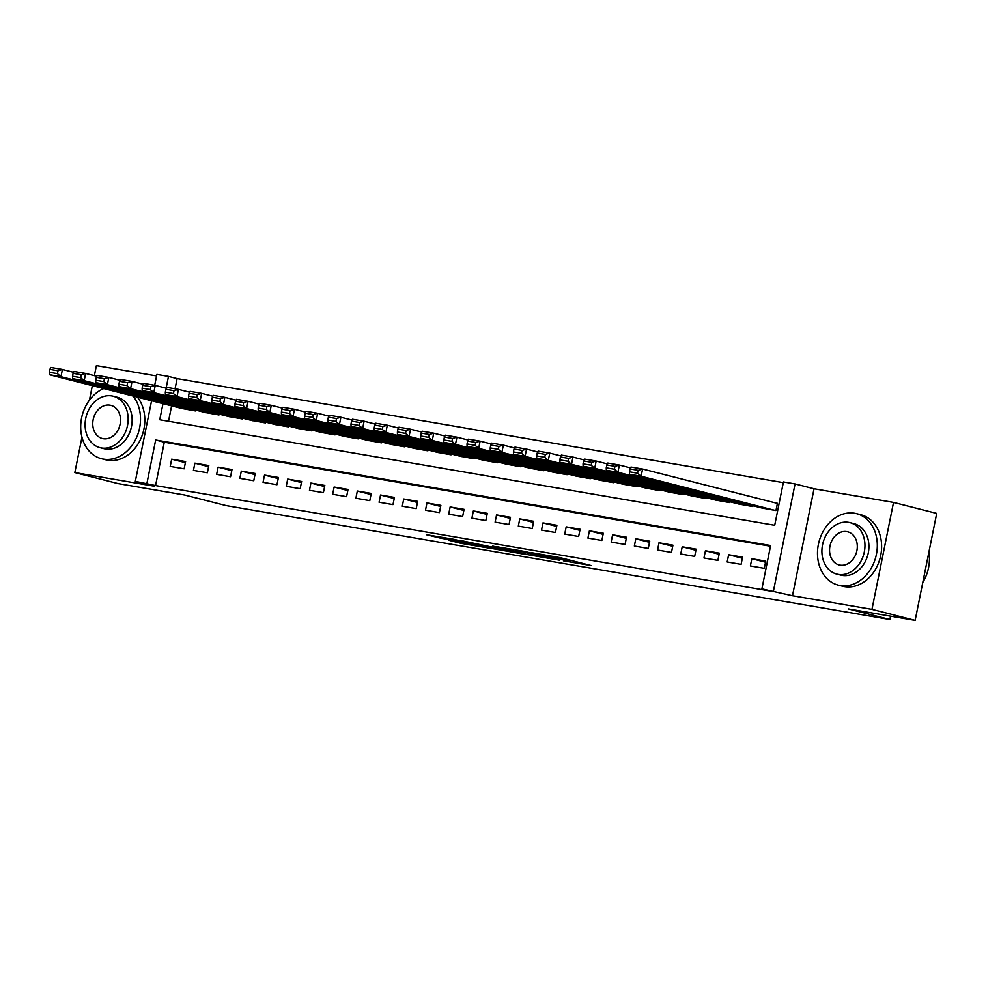 <?xml version="1.0" encoding="UTF-8"?>
<svg xmlns="http://www.w3.org/2000/svg" width="986" height="986" viewBox="0 0 986 986"><rect width="100%" height="100%" fill="white"/><g stroke="black" fill="none" stroke-linecap="round" stroke-linejoin="round"><path stroke-width="1.48" d="M563.425 560.824L590.984 565.52L560.467 557.731L531.491 552.665L566.284 560.553L570.623 561.786L563.425 560.824M448.95 540.291L460.906 543.335L488.933 548.093L453.88 539.305L426.42 534.732L440.73 538.196L453.387 540.303L446.19 538.331L459.883 540.907L481.464 546.515L448.95 540.291M770.485 546.232L164.292 442.209L155.554 485.568L135.316 481.365L151.573 400.76M915.131 620.367L871.957 609.36L893.526 502.416L936.7 513.423L915.131 620.367L848.416 608.929L889.865 619.491L226.176 505.608L184.727 495.034L118 483.584L74.825 472.577L154.309 486.209L135.316 481.365M893.526 502.416L814.042 488.773L792.485 595.729L871.957 609.36M792.485 595.729L761.882 588.889L770.621 545.529L155.665 440.002L146.914 483.362M155.554 485.568L770.51 591.095L761.882 588.889M527.781 554.674L559.777 560.245L524.725 551.457L496.697 546.712L527.781 554.674L528.028 553.392M523.209 554.033L492.359 548.598L461.275 540.624L494.245 547.55L503.02 548.992L492.766 546.071L523.246 553.849M156.564 375.949L96.394 365.633L94.373 375.678M92.351 385.662L89.43 400.156M81.961 437.217L74.825 472.577M750.371 565.952L764.298 568.343L765.752 561.12L751.825 558.729L750.371 565.952M727.163 561.971L741.09 564.362L742.544 557.139L728.629 554.748L727.163 561.971M703.967 557.99L717.882 560.381L719.336 553.146L705.421 550.767L703.967 557.99M680.759 554.009L694.674 556.4L696.141 549.165L682.213 546.786L680.759 554.009M657.551 550.028L671.478 552.419L672.933 545.184L659.005 542.793L657.551 550.028M634.343 546.047L648.27 548.426L649.725 541.203L635.797 538.812L634.343 546.047M611.135 542.066L625.062 544.445L626.517 537.222L612.589 534.831L611.135 542.066M587.927 538.073L601.854 540.464L603.309 533.241L589.394 530.85L587.927 538.073M564.719 534.092L578.646 536.483L580.101 529.26L566.186 526.869L564.719 534.092M541.524 530.111L555.438 532.502L556.905 525.279L542.978 522.888L541.524 530.111M518.316 526.13L532.23 528.521L533.697 521.298L519.77 518.907L518.316 526.13M495.108 522.149L509.035 524.54L510.489 517.317L496.562 514.926L495.108 522.149M471.9 518.168L485.827 520.559L487.281 513.336L473.354 510.945L471.9 518.168M448.692 514.187L462.619 516.578L464.073 509.343L450.146 506.964L448.692 514.187M425.484 510.206L439.411 512.597L440.865 505.362L426.95 502.971L425.484 510.206M402.276 506.225L416.203 508.616L417.657 501.381L403.742 498.99L402.276 506.225M379.08 502.244L392.995 504.622L394.462 497.4L380.534 495.009L379.08 502.244M355.872 498.25L369.787 500.641L371.254 493.419L357.326 491.028L355.872 498.25M332.664 494.269L346.591 496.661L348.046 489.438L334.118 487.047L332.664 494.269M309.456 490.288L323.383 492.68L324.838 485.457L310.91 483.066L309.456 490.288M286.248 486.308L300.175 488.699L301.63 481.476L287.702 479.085L286.248 486.308M263.04 482.327L276.967 484.718L278.422 477.495L264.507 475.104L263.04 482.327M239.844 478.346L253.759 480.737L255.214 473.514L241.299 471.123L239.844 478.346M216.637 474.365L230.551 476.756L232.018 469.521L218.091 467.142L216.637 474.365M193.429 470.384L207.356 472.775L208.81 465.54L194.883 463.161L193.429 470.384M185.602 461.559L171.675 459.168L170.221 466.403L184.148 468.794L185.602 461.559M783.303 482.635L177.11 378.612L175.064 388.792M171.613 405.875L168.52 421.281M762.055 508.049L775.957 510.538L777.412 503.304L776.253 503.106M752.91 505.719L752.749 506.545L738.847 504.068M729.714 501.738L729.541 502.564L715.639 500.087M706.506 497.757L706.333 498.583L692.431 496.106M683.298 493.776L683.125 494.602L669.223 492.125M660.09 489.795L659.917 490.621L646.015 488.144M636.882 485.815L636.722 486.64L622.807 484.163M613.674 481.834L613.514 482.659L599.611 480.182M590.466 477.853L590.306 478.678L576.403 476.189M567.27 473.859L567.098 474.697L553.195 472.208M544.062 469.878L543.89 470.716L529.987 468.227M520.855 465.897L520.682 466.723L506.779 464.246M497.647 461.916L497.474 462.742L483.571 460.265M474.439 457.935L474.278 458.761L460.363 456.284M451.231 453.954L451.07 454.78L437.168 452.303M428.023 449.973L427.862 450.799L413.96 448.322M404.827 445.992L404.654 446.818L390.752 444.341M381.619 442.011L381.446 442.837L367.544 440.36M358.411 438.03L358.238 438.856L344.336 436.367M335.203 434.05L335.043 434.875L321.128 432.386M311.995 430.056L311.835 430.894L297.92 428.405M288.787 426.075L288.627 426.913L274.724 424.424M265.591 422.094L265.419 422.92L251.516 420.443M242.383 418.113L242.211 418.939L228.308 416.462M219.175 414.132L219.003 414.958L205.1 412.481M195.968 410.151L195.795 410.977L181.892 408.5M889.865 619.491L890.543 616.151M154.691 385.304L156.873 374.421L168.483 376.418L166.116 388.164M177.11 378.612L168.483 376.418M162.986 403.681L159.744 419.765L774.7 525.291L783.439 481.944L795.049 483.929L773.48 590.885M814.042 488.773L795.049 483.929M164.292 442.209L155.665 440.002M751.825 558.729L765.53 562.217M728.629 554.748L742.322 558.236M705.421 550.767L719.114 554.255M682.213 546.786L695.919 550.274M659.005 542.793L672.711 546.293M635.797 538.812L649.503 542.312M612.589 534.831L626.295 538.331M589.394 530.85L603.087 534.35M566.186 526.869L579.879 530.369M542.978 522.888L556.671 526.376M519.77 518.907L533.475 522.395M496.562 514.926L510.267 518.414M473.354 510.945L487.059 514.433M450.146 506.964L463.851 510.452M426.95 502.971L440.643 506.471M403.742 498.99L417.435 502.49M380.534 495.009L394.227 498.509M357.326 491.028L371.032 494.528M334.118 487.047L347.824 490.547M310.91 483.066L324.616 486.554M287.702 479.085L301.408 482.573M264.507 475.104L278.2 478.592M241.299 471.123L254.992 474.611M218.091 467.142L231.796 470.63M194.883 463.161L208.588 466.649M171.675 459.168L185.38 462.668M553.75 559.074L527.374 552.209L517.625 550.619L553.75 559.074M503.119 549.991L516.8 552.579L504.253 549.461L495.477 548.006L503.119 549.991M777.387 503.402L642.576 469.016L641.122 476.25L774.799 510.329M763.189 508.345L629.524 474.254L629.45 471.813L637.572 473.206L638.164 470.322L630.042 468.929L629.45 471.813M630.042 468.929L630.978 467.031L642.576 469.016L638.164 470.322M637.572 473.206L641.122 476.25L629.524 474.254M922.785 582.43A36.889 29.395 -75.7 0 0 928.923 551.975M840.109 585.524A36.889 29.395 -75.7 0 0 876.16 555.512A36.889 29.395 -75.7 0 0 856.514 513.644A36.889 29.395 -75.7 0 0 854.677 513.262A36.889 29.395 -75.7 0 0 818.626 543.261A36.889 29.395 -75.7 0 0 838.285 585.129A36.889 29.395 -75.7 0 0 840.109 585.524M838.285 585.129L842.599 586.239A36.889 29.395 -75.7 0 0 844.423 586.621A36.889 29.395 -75.7 0 0 880.473 556.609A36.889 29.395 -75.7 0 0 860.827 514.754L856.514 513.644M849.981 522.642L853.962 523.652A26.56 21.162 104.3 0 1 868.099 553.799A26.56 21.162 104.3 0 1 842.143 575.405A26.56 21.162 104.3 0 1 840.836 575.121L836.855 574.111A26.56 21.162 -75.7 0 0 838.174 574.394A26.56 21.162 -75.7 0 0 864.13 552.789A26.56 21.162 -75.7 0 0 849.981 522.642A26.56 21.162 -75.7 0 0 848.663 522.358A26.56 21.162 -75.7 0 0 822.718 543.964A26.56 21.162 -75.7 0 0 836.855 574.111M846.801 531.614A17.119 13.644 -75.7 0 0 830.076 545.541A17.119 13.644 -75.7 0 0 839.197 564.966A17.119 13.644 -75.7 0 0 840.047 565.138A17.119 13.644 -75.7 0 0 856.772 551.223A17.119 13.644 -75.7 0 0 847.652 531.799A17.119 13.644 -75.7 0 0 846.801 531.614M103.752 388.57A36.889 29.395 -75.7 0 0 80.716 425.496A36.889 29.395 -75.7 0 0 101.484 458.7A36.889 29.395 -75.7 0 0 103.308 459.094A36.889 29.395 -75.7 0 0 136.13 438.462A36.889 29.395 -75.7 0 0 133.073 396.052M101.484 458.7L105.798 459.796A36.889 29.395 -75.7 0 0 107.634 460.191A36.889 29.395 -75.7 0 0 140.443 439.559A36.889 29.395 -75.7 0 0 137.387 397.148M113.193 396.212L117.161 397.222A26.56 21.162 104.3 0 1 131.311 427.369A26.56 21.162 104.3 0 1 105.354 448.975A26.56 21.162 104.3 0 1 104.035 448.692L100.067 447.681A26.56 21.162 -75.7 0 0 101.385 447.964A26.56 21.162 -75.7 0 0 127.33 426.359A26.56 21.162 -75.7 0 0 113.193 396.212A26.56 21.162 -75.7 0 0 111.874 395.928A26.56 21.162 -75.7 0 0 85.918 417.534A26.56 21.162 -75.7 0 0 100.067 447.681M110.013 405.184A17.119 13.644 -75.7 0 0 93.276 419.099A17.119 13.644 -75.7 0 0 102.396 438.524A17.119 13.644 -75.7 0 0 103.247 438.708A17.119 13.644 -75.7 0 0 119.972 424.781A17.119 13.644 -75.7 0 0 110.851 405.357A17.119 13.644 -75.7 0 0 110.013 405.184M630.547 467.894L619.381 465.035L617.914 472.269L751.591 506.348M739.981 504.364L606.316 470.273L606.242 467.832L614.364 469.225L614.956 466.341L606.834 464.936L606.242 467.832M606.834 464.936L607.77 463.05L619.381 465.035L614.956 466.341M614.364 469.225L617.914 472.269L606.316 470.273M607.339 463.901L596.173 461.054L594.706 468.288L728.383 502.367M716.773 500.383L583.108 466.292L583.046 463.851L591.169 465.244L591.748 462.348L583.626 460.955L583.046 463.851M583.626 460.955L584.562 459.069L596.173 461.054L591.748 462.348M591.169 465.244L594.706 468.288L583.108 466.292M584.143 459.92L572.965 457.073L571.51 464.295L705.175 498.386M693.577 496.402L559.9 462.311L559.838 459.87L567.961 461.263L568.54 458.367L560.418 456.974L559.838 459.87M560.418 456.974L561.354 455.088L572.965 457.073L568.54 458.367M567.961 461.263L571.51 464.295L559.9 462.311M560.935 455.939L549.757 453.092L548.302 460.314L681.967 494.405M670.369 492.408L536.692 458.33L536.63 455.889L544.753 457.282L545.332 454.386L537.21 452.993L536.63 455.889M537.21 452.993L538.159 451.107L549.757 453.092L545.332 454.386M544.753 457.282L548.302 460.314L536.692 458.33M537.727 451.958L526.549 449.111L525.094 456.333L658.759 490.424M647.161 488.427L513.496 454.349L513.423 451.908L521.545 453.301L522.124 450.405L514.002 449.012L513.423 451.908M514.002 449.012L514.951 447.114L526.549 449.111L522.124 450.405M521.545 453.301L525.094 456.333L513.496 454.349M514.519 447.977L503.341 445.13L501.886 452.352L635.551 486.443M623.953 484.446L490.288 450.368L490.215 447.927L498.337 449.32L498.916 446.424L490.794 445.031L490.215 447.927M490.794 445.031L491.743 443.133L503.341 445.13L498.916 446.424M498.337 449.32L501.886 452.352L490.288 450.368M491.311 443.996L480.133 441.149L478.678 448.371L612.355 482.462M600.745 480.465L467.081 446.387L467.007 443.934L475.129 445.339L475.72 442.443L467.598 441.05L467.007 443.934M467.598 441.05L468.535 439.152L480.133 441.149L475.72 442.443M475.129 445.339L478.678 448.371L467.081 446.387M468.103 440.015L456.937 437.168L455.47 444.39L589.147 478.481M577.537 476.485L443.873 442.394L443.799 439.953L451.921 441.346L452.512 438.462L444.39 437.069L443.799 439.953M444.39 437.069L445.327 435.171L456.937 437.168L452.512 438.462M451.921 441.346L455.47 444.39L443.873 442.394M444.908 436.034L433.729 433.187L432.275 440.409L565.939 474.5M554.329 472.504L420.665 438.413L420.603 435.972L428.725 437.365L429.304 434.481L421.182 433.088L420.603 435.972M421.182 433.088L422.119 431.19L433.729 433.187L429.304 434.481M428.725 437.365L432.275 440.409L420.665 438.413M421.7 432.053L410.521 429.193L409.067 436.428L542.731 470.507M531.134 468.523L397.457 434.432L397.395 431.991L405.517 433.384L406.096 430.5L397.974 429.107L397.395 431.991M397.974 429.107L398.911 427.209L410.521 429.193L406.096 430.5M405.517 433.384L409.067 436.428L397.457 434.432M398.492 428.072L387.313 425.212L385.859 432.447L519.523 466.526M507.926 464.542L374.249 430.451L374.187 428.01L382.309 429.403L382.888 426.519L374.766 425.126L374.187 428.01M374.766 425.126L375.715 423.228L387.313 425.212L382.888 426.519M382.309 429.403L385.859 432.447L374.249 430.451M375.284 424.091L364.105 421.232L362.651 428.466L496.315 462.545M484.718 460.561L351.053 426.47L350.979 424.029L359.101 425.422L359.68 422.538L351.558 421.133L350.979 424.029M351.558 421.133L352.507 419.247L364.105 421.232L359.68 422.538M359.101 425.422L362.651 428.466L351.053 426.47M352.076 420.098L340.897 417.251L339.443 424.485L473.12 458.564M461.51 456.58L327.845 422.489L327.771 420.048L335.893 421.441L336.472 418.545L328.363 417.152L327.771 420.048M328.363 417.152L329.299 415.266L340.897 417.251L336.472 418.545M335.893 421.441L339.443 424.485L327.845 422.489M328.868 416.117L317.689 413.27L316.235 420.492L449.912 454.583M438.302 452.586L304.637 418.508L304.563 416.067L312.685 417.46L313.277 414.564L305.155 413.171L304.563 416.067M305.155 413.171L306.091 411.285L317.689 413.27L313.277 414.564M312.685 417.46L316.235 420.492L304.637 418.508M305.66 412.136L294.494 409.289L293.027 416.511L426.704 450.602M415.094 448.605L281.429 414.527L281.367 412.086L289.49 413.479L290.069 410.583L281.947 409.19L281.367 412.086M281.947 409.19L282.883 407.292L294.494 409.289L290.069 410.583M289.49 413.479L293.027 416.511L281.429 414.527M282.464 408.155L271.286 405.308L269.831 412.53L403.496 446.621M391.898 444.624L258.221 410.546L258.159 408.105L266.282 409.498L266.861 406.602L258.739 405.209L258.159 408.105M258.739 405.209L259.675 403.311L271.286 405.308L266.861 406.602M266.282 409.498L269.831 412.53L258.221 410.546M259.256 404.174L248.078 401.327L246.623 408.549L380.288 442.64M368.69 440.643L235.013 406.565L234.951 404.112L243.074 405.517L243.653 402.621L235.531 401.228L234.951 404.112M235.531 401.228L236.48 399.33L248.078 401.327L243.653 402.621M243.074 405.517L246.623 408.549L235.013 406.565M236.048 400.193L224.87 397.346L223.415 404.568L357.08 438.659M345.482 436.662L211.805 402.584L211.744 400.131L219.866 401.524L220.445 398.64L212.323 397.247L211.744 400.131M212.323 397.247L213.272 395.349L224.87 397.346L220.445 398.64M219.866 401.524L223.415 404.568L211.805 402.584M212.84 396.212L201.662 393.365L200.207 400.587L333.872 434.678M322.274 432.681L188.609 398.59L188.536 396.15L196.658 397.543L197.237 394.659L189.115 393.266L188.536 396.15M189.115 393.266L190.064 391.368L201.662 393.365L197.237 394.659M196.658 397.543L200.207 400.587L188.609 398.59M189.632 392.231L178.454 389.384L176.999 396.606L310.676 430.685M299.066 428.7L165.401 394.61L165.328 392.169L173.45 393.562L174.041 390.678L165.919 389.285L165.328 392.169M165.919 389.285L166.856 387.387L178.454 389.384L174.041 390.678M173.45 393.562L176.999 396.606L165.401 394.61M166.424 388.25L155.258 385.39L153.791 392.625L287.468 426.704M275.858 424.719L142.194 390.629L142.12 388.188L150.242 389.581L150.833 386.697L142.711 385.304L142.12 388.188M142.711 385.304L143.648 383.406L155.258 385.39L150.833 386.697M150.242 389.581L153.791 392.625L142.194 390.629M143.216 384.269L132.05 381.409L130.583 388.644L264.26 422.723M252.65 420.739L118.986 386.648L118.924 384.207L127.046 385.6L127.625 382.716L119.503 381.311L118.924 384.207M119.503 381.311L120.44 379.425L132.05 381.409L127.625 382.716M127.046 385.6L130.583 388.644L118.986 386.648M120.021 380.288L108.842 377.428L107.388 384.663L241.052 418.742M229.455 416.758L95.778 382.667L95.716 380.226L103.838 381.619L104.417 378.723L96.295 377.33L95.716 380.226M96.295 377.33L97.232 375.444L108.842 377.428L104.417 378.723M103.838 381.619L107.388 384.663L95.778 382.667M96.813 376.295L85.634 373.447L84.18 380.67L217.844 414.761M206.247 412.777L72.57 378.686L72.508 376.245L80.63 377.638L81.209 374.742L73.087 373.349L72.508 376.245M73.087 373.349L74.036 371.463L85.634 373.447L81.209 374.742M80.63 377.638L84.18 380.67L72.57 378.686M73.605 372.314L62.426 369.467L60.972 376.689L194.636 410.78M183.039 408.783L49.362 374.705L49.3 372.264L57.422 373.657L58.001 370.761L49.879 369.368L49.3 372.264M49.879 369.368L50.828 367.482L62.426 369.467L58.001 370.761M57.422 373.657L60.972 376.689L49.362 374.705M569.082 559.937L568.823 561.207M566.543 559.284L566.284 560.553M553.232 556.35L553.06 557.189M550.644 555.907L550.521 556.535M531.972 554.403L531.75 555.488M496.55 548.327L496.328 549.412M492.63 547.242L492.359 548.598M440.964 537.087L440.73 538.196M436.958 536.396L436.761 537.37M461.103 542.374L460.906 543.335M457.097 541.684L456.937 542.51M570.906 560.393L570.623 561.786M555.081 556.671L554.859 557.768"/></g></svg>
